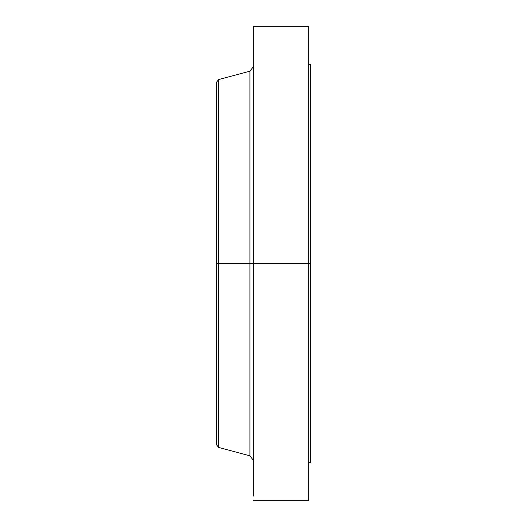 <?xml version="1.0" encoding="UTF-8"?>
<svg xmlns="http://www.w3.org/2000/svg" width="527" height="527" viewBox="0 0 527 527"><rect width="100%" height="100%" fill="white"/><g stroke="black" fill="none" stroke-linecap="round" stroke-linejoin="round"><path stroke-width="0.79" d="M308.756 26.35L308.756 263.5L308.756 26.35L253.421 26.35L253.421 263.5L308.756 263.5L308.756 500.65L308.756 263.5L310.337 263.5L310.337 462.706L310.337 263.5L249.91 263.5L249.91 71.165L249.91 263.5L216.663 263.5L216.663 444.92L216.663 263.5L218.573 263.5L218.573 447.41L218.573 263.5L249.91 263.5L249.91 71.165L253.421 66.586M216.663 444.92L218.573 447.41L249.91 455.835L249.91 263.5L249.91 455.835L249.91 263.5L253.421 263.5L253.421 491.559M253.421 26.35L253.421 496.091M249.91 71.165L218.573 79.59L218.573 263.5L218.573 79.59L216.663 82.08L216.663 263.5L216.663 82.08M310.337 64.294L310.337 263.5L310.337 64.294L308.756 64.294M310.337 462.706L308.756 462.706M308.756 500.65L253.421 500.65M249.91 455.835L253.421 460.414"/></g></svg>
